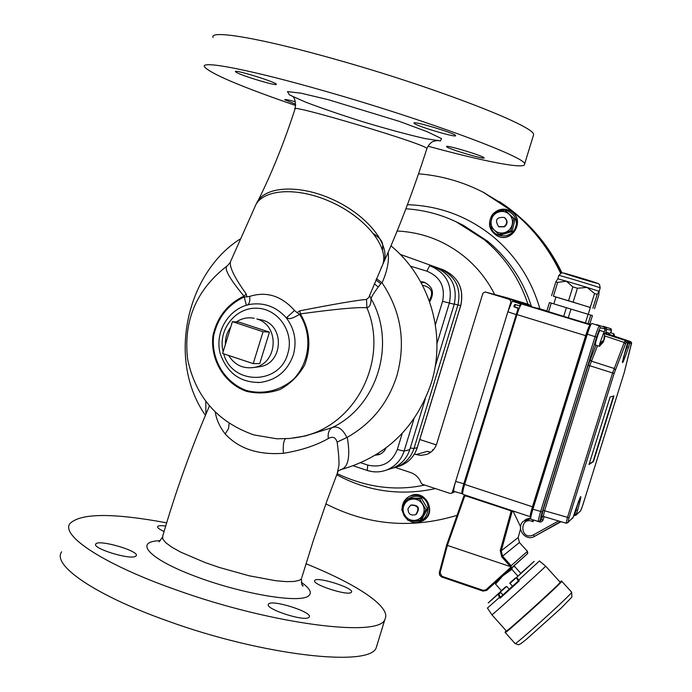 <?xml version="1.0" encoding="UTF-8"?>
<svg xmlns="http://www.w3.org/2000/svg" width="692" height="692" viewBox="0 0 692 692"><rect width="100%" height="100%" fill="white"/><g stroke="black" fill="none" stroke-linecap="round" stroke-linejoin="round"><path stroke-width="1.04" d="M513.897 511.276L513.628 512.27L520.557 526.759M502.85 575.805L496.173 581.86L495.533 584.117L502.85 575.805L519.51 560.84L512.513 567.068L511.855 569.343L502.85 575.805M512.997 566.783L520.09 560.356L512.945 566.809M510.973 511.769L510.35 510.609L465.742 495.887L464.591 496.458L447.369 545.4L510.454 566.636L501.743 556.835L500.255 550.564L510.973 511.769L511.985 511.985L513.352 511.094M441.807 577.033L439.705 575.225L439.351 572.492M511.829 510.592L511.985 511.985L501.276 550.763L502.548 556.134L511.111 565.719L511.025 568.366L486.718 590.371L483.077 591.106L441.825 577.05L441.946 576.306L483.224 590.362L485.94 589.818L510.791 567.31L510.454 566.636M513.057 566.765L527.494 553.678L527.442 551.351L519.415 542.502L518.187 537.546L520.522 528.861L518.196 537.511M463.848 496.095L464.903 494.996M464.591 496.458L463.839 496.103L446.643 545.002L464.626 495.135M527.494 553.687L511.085 568.305L510.791 567.31M441.946 576.306L440.086 572.855L447.369 545.4L446.634 545.019L439.351 572.457L446.634 545.019M500.454 592.015L506.665 586.392L509.2 589.221L502.928 594.895L500.402 592.067L500.714 591.271M510.039 583.347L516.258 577.725L513.308 579.853C510.341 582.37 509.234 583.546 509.987 583.399L512.521 586.228L518.343 580.977M520.842 573.365L516.708 577.362L519.208 580.96L500.152 598.165L499.486 597.386L487.41 608.06L491.934 614.807C489.677 617.48 541.879 570.303 545.331 566.54L545.642 566.16M491.951 614.825L506.354 630.966C504.537 634.071 561.575 582.422 560.165 582.24L560.131 582.214M500.178 596.867L499.486 597.386L498.006 594.264L498.802 594.316L500.377 597.291L518.386 581.021L519.208 580.96M502.894 594.861L500.472 597.213M509.156 589.169L512.469 586.176M520.877 573.4L514.822 566.67L512.884 566.834L516.734 563.262M517.979 576.159L511.855 569.343M501.389 590.648L495.533 584.117M500.152 598.165L500.377 597.291M520.791 573.305C539.907 556.134 538.54 557.484 516.708 577.362L518.386 581.029L518.542 580.173L539.44 560.944L545.659 566.168L560.165 582.24M537.589 308.104L546.853 310.933L521.768 304.056L590.674 325.041M588.07 323.718L589.757 324.124L592.413 315.595L590.752 315.094L588.07 323.718L585.415 322.939L588.105 314.289L570.969 309.09L568.279 317.766L585.415 322.939M563.703 316.374L566.393 307.698L549.448 302.542L546.792 311.132L568.279 317.766M562.674 316.253L544.863 310.924L562.674 316.253M530.729 516.664L530.306 516.734C529.908 516.128 530.617 512.824 532.425 506.838L585.64 335.663L516.976 314.601C519.104 308.001 520.704 304.489 521.768 304.056M530.288 516.725L462.948 494.339C462.317 493.664 462.887 490.351 464.643 484.4L532.84 506.925C530.946 513.23 530.297 516.405 530.911 516.448L530.972 516.405M516.976 314.601L464.643 484.4M581.496 352.989L578.417 361.112L533.125 506.795L531.3 514.952C530.928 514.571 531.508 511.846 533.03 506.795L533.575 507.089M533.03 506.795L578.33 361.094L578.91 361.302M586.055 335.784L585.64 335.663C587.785 329.003 589.255 325.422 590.068 324.903L590.319 325.378C589.541 325.88 588.113 329.349 586.055 335.784L532.84 506.925M613.994 333.881L612.965 335.707M609.211 334.444L610.171 332.653L613.951 333.803M600.128 343.232L599.462 346.294L603.242 342.125M603.061 341.095L603.562 341.398L599.523 344.763L599.826 343.362L603.882 339.997L603.986 337.471L604.41 336.416L604.583 338.146L604.773 337.039M604.038 331.823L599.834 343.362M599.419 346.294L595.362 345.048C595.354 343.007 596.504 338.829 598.796 332.532L599.903 330.482L603.978 331.728M603.536 341.234L603.995 339.478M604.315 339.504L604.462 338.18M603.562 341.398L602.853 342.739L603.528 341.606M603.251 340.879L603.632 341.355M604.073 338.31L604.583 338.146M589.134 464.107L593.079 461.478L613.519 396.075M613.942 395.962L610.102 396.992L588.996 464.548L593.425 461.59L613.942 395.962M625.378 343.898L624.21 342.436L625.101 340.637L626.07 342.505L614.133 373.421L569.04 517.78L568.028 522.201L573.045 517.599L574.481 513.083C581.764 492.176 582.802 491.251 577.578 510.307L576.004 515.125L574.447 515.618L578.659 500.939M576.306 514.364L574.239 513.871M623.284 357.842L628.933 341.294L630.455 341.554L631.372 343.336L629.858 343.102L628.448 347.548C621.425 367.66 620.707 367.573 626.286 347.298L627.679 342.765L626.07 342.505M609.159 334.435L628.933 341.294L629.858 343.102M580.424 496.839L573.192 517.201M627.679 342.817L629.729 343.448M573.045 517.599L572.448 518.377M566.16 523.178L567.466 517.452L612.584 372.988L624.21 342.436L604.808 335.94M604.583 333.778L626.727 340.914L627.679 342.765M539.509 521.439L539.379 521.915L533.593 519.986M532.209 519.614L533.065 521.682L533.558 520.107L532.183 519.554M542.545 516.396L541.525 517.374L543.004 510.324L588.183 365.22L595.933 345.221M596.634 337.168L542.234 511.942C540.521 517.599 539.924 520.445 540.435 520.462L538.445 521.483C538.091 520.903 538.817 517.607 540.625 511.596L595.059 336.71C597.213 330.041 598.667 326.442 599.428 325.915L591.746 323.423L599.428 325.915L600.414 327.818C599.748 328.276 598.493 331.39 596.634 337.168L587.335 334.193C589.472 327.532 590.942 323.942 591.746 323.423M597.516 345.706L589.74 365.653L544.595 510.661L543.307 516.422L541.525 517.374M622.376 362.167L627.592 343.12C628.189 343.076 627.895 342.341 626.727 340.914L604.531 333.518M610.88 332.869L611.174 330.3L610.258 328.536L603.164 326.243M605.621 333.855L606.356 332.255L607.1 334.348M538.437 521.483L530.781 519.121C530.383 518.524 531.101 515.229 532.909 509.226L542.234 511.942M587.335 334.193L532.909 509.226M519.234 308.234L514.364 307.023M462.671 493.457L462.109 493.716C461.478 493.059 462.04 489.746 463.787 483.777L518.161 308.329L514.208 306.971L513.836 306.418L514.649 304.627L515.35 304.497L514.934 306.98M515.35 304.497L519.294 305.855L520.73 304.048L521.396 304.221M414.361 454.108L420.632 455.431L426.886 454.35C431.773 452.343 435.069 448.788 436.756 443.702L482.904 293.261L485.178 291.972L509.71 299.454L510.947 301.816L507.876 311.798L511.846 302.049L512.711 301.297L520.73 304.048L521.024 304.662M462.083 493.707L454.013 491.398C453.346 490.723 453.891 487.41 455.647 481.45L452.343 492.194L451.504 493.249L450.016 493.405L422.371 484.27L421.177 483.094C419.205 477.869 415.632 474.331 410.46 472.48L395.21 467.455M512.711 301.297L529.181 305.544M516.898 314.86L507.876 311.798L455.647 481.45L464.773 483.985M577.431 288.261L572.846 286.877L566.298 281.16L587.093 287.414L577.431 288.261L573.123 302.144L590.328 307.507M557.657 282.423L555.823 281.929L557.795 278.85L566.298 281.16L557.657 282.423L553.401 296.202L573.123 302.144M599.064 291.297L597.187 294.385L594.549 293.538L587.093 287.414L599.064 291.297M594.54 308.762L598.779 295.112L599.142 291.393M549.448 302.542L592.413 315.595M551.264 303.096L548.6 311.711M555.918 297.076L553.401 296.202M553.816 303.866L555.936 297.024L590.345 307.456L588.209 314.315M570.969 309.09L566.393 307.698M590.752 315.094L588.105 314.289M568.539 300.752L572.846 286.877M551.576 295.666L555.823 281.929M597.187 294.385L592.897 308.191M590.25 307.369L594.549 293.538M530.219 305.899L529.025 304.523L509.71 299.454M500.965 202.652L505.195 205.559M515.021 213.058L524.294 221.258C539.829 236.102 552.251 253.333 561.575 272.942C548.41 245.522 529.665 223.083 505.316 205.628L499.399 201.614M561.965 272.882C552.7 253.54 540.4 236.543 525.055 221.89L515.393 213.361M561.238 273.037C548.064 245.4 529.224 222.807 504.719 205.247L483.258 192.272M408.496 520.367L411.783 521.967L415.356 522.633L418.253 522.46L422.864 520.756C427.907 517.374 430.017 512.608 429.222 506.449C425.883 496.579 419.378 493.162 409.69 496.207C404.777 498.88 402.26 503.067 402.13 508.776M402.355 511.016L404.128 515.782L407.458 519.614M422.137 521.163L423.219 520.583C437.595 512.807 425.459 488.725 410.737 495.74M410.148 520.401C421.696 523.29 427.717 518.706 428.201 506.656C424.879 487.073 394.518 498.266 404.716 515.255M411.152 504.978C418.625 504.961 420.312 508.101 416.203 514.39L415.598 514.675M408.012 508.559L410.624 505.203C418.115 505.195 419.802 508.335 415.684 514.632C410.607 515.929 408.046 513.905 408.012 508.559M492.877 214.096L491.882 215.402C487.609 223.602 489.192 230.324 496.64 235.557C511.068 244.19 525.678 220.679 511.483 211.596L511.267 211.449C504.728 207.764 498.69 208.534 493.154 213.776M497.09 235.79C511.518 244.146 525.825 220.765 511.743 211.761L511.146 211.371M492.237 216.362L490.325 224.45M490.714 226.673C493.612 238.775 512.132 238.991 515.678 226.907C519.761 214.996 504.373 204.789 494.996 213.145M504.382 217.513L504.702 217.703C507.911 220.765 507.841 223.801 504.494 226.812L498.906 226.829M504.105 226.595L498.621 226.682C494.59 219.952 496.493 216.881 504.321 217.478C507.53 220.54 507.461 223.585 504.105 226.595M561.195 273.046C549.863 249.163 534.129 228.922 513.992 212.34L483.224 192.255M418.522 173.822C441.773 175.673 463.839 182.083 484.72 193.042L513.023 211.847C533.376 228.62 549.24 249.103 560.615 273.297M457.075 515.332C411.489 529.12 367.755 525.306 325.88 503.88M504.823 210.143L515.004 219.364L512.08 231.483L500.238 235.142L498.949 234.476L510.852 230.799L513.793 218.62L504.823 210.143L492.946 213.854L490.014 225.999L494.347 230.168C491.519 227.287 490.524 223.853 491.346 219.848C492.436 215.913 494.91 213.266 498.75 211.916C502.677 210.844 506.155 211.64 509.182 214.304C512.019 217.176 513.023 220.618 512.201 224.632C511.094 228.585 508.62 231.232 504.771 232.564C500.835 233.637 497.366 232.832 494.347 230.168L498.949 234.476M513.793 218.62L515.004 219.364M510.852 230.799L512.08 231.483M407.484 498.984L401.671 509.701L407.96 520.358L413.842 520.419C409.872 520.289 406.801 518.524 404.63 515.107C402.692 511.552 402.614 507.989 404.396 504.416C406.42 500.982 409.404 499.183 413.366 499.018L407.484 498.984L409.232 498.266L421.307 498.188L427.587 508.802L421.774 519.484L420.087 520.315L425.926 509.58L419.612 498.906L413.366 499.018C417.337 499.14 420.416 500.904 422.596 504.321C424.542 507.885 424.62 511.449 422.829 515.03C420.797 518.472 417.804 520.263 413.842 520.419L420.087 520.315M419.612 498.906L421.307 498.188M425.926 509.58L427.587 508.802M421.143 282.682L425.044 282.474M429.239 300.683C433.875 292.405 431.644 287.275 422.527 285.286M379.822 454.315L376.941 454.263M419.759 439.515L436.341 444.904M506.414 297.629L529.025 304.523M430.735 452.239L427.345 451.357L415.927 454.618M433.564 449.584L432.379 449.921L433.114 450.094M61.657 551.827C51.632 565.018 94.96 595.224 167.326 620.871C263.375 655.912 371.249 667.546 376.301 647.427L377.14 644.693M166.651 522.832C112.943 512.858 80.722 513.092 69.987 523.524C60.299 535.573 104.025 564.594 176.546 590.008C272.838 624.677 380.375 637.825 384.951 619.219C391.637 607.1 356.994 584.238 305.959 563.746M436.955 343.647L449.29 303.295C452.914 285.199 446.375 272.648 429.671 265.667L434.931 267.259C451.366 274.136 457.793 286.462 454.229 304.255L435.121 366.725M425.338 398.739L409.776 449.601C406.853 458.424 401.178 464.6 392.762 468.121L388.627 469.375M429.637 301.79C434.853 292.837 432.82 286.237 423.539 282.007L420.598 281.705M375.401 455.206L379.034 454.618L381.612 453.381L384.285 451.002L386.145 447.906M228.637 355.454C234.623 364.987 243.074 368.983 253.973 367.461C277.881 364.001 280.148 325.292 256.81 318.969L262.675 320.154C285.095 326.226 282.916 363.378 259.958 366.699L256.905 367.089M213.075 37.506C209.14 29.583 259.933 37.922 335.222 59.27C435.588 87.33 537.174 126.999 533.558 134.879L533.212 136.013M295.683 105.521C241.093 86.699 210.679 73.793 204.451 66.813C200.161 60.109 250.513 69.728 325.638 91.327C425.753 119.785 527.711 157.828 524.597 164.082C525.963 169.73 483.786 161.435 427.985 146.194M246.24 293.996C233.541 276.272 228.438 265.183 230.912 260.728L254.734 207.263C260.815 189.236 296.098 186.148 330.672 201.796C365.367 217.219 389.12 246.802 382.711 264.595L368.793 297.439L366.518 299.428C357.141 300.19 334.902 303.987 299.783 310.82L297.162 312.68L294.532 310.483C281.428 295.804 266.481 291.107 249.691 296.392L246.819 296.851L246.24 293.996L243.973 296.141L246.361 305.284M369.874 294.697L369.467 295.951M246.404 305.302L250.08 304.368C264.232 302.24 276.316 306.746 286.332 317.896C289.066 317.775 287.595 321.244 299.601 314.358L300.415 313.891C335.845 309.039 357.998 306.997 366.89 307.758C369.839 307.058 371.197 304.004 370.981 298.607C371.708 296.47 374.138 292.604 378.256 286.998L381.681 282.492L382.079 282.855C387.226 271.1 389.25 260.945 388.151 252.381M215.307 412.302C216.432 419.629 219.736 426.852 225.203 433.962C238.792 448.693 258.185 455.137 283.383 453.295C300.968 450.475 315.941 445.562 328.302 438.538C332.714 436.133 335.646 437.327 337.116 442.11L347.272 437.292C371.526 423.573 388.048 403.116 396.836 375.903C406.1 342.428 401.187 311.417 382.079 282.855M346.891 437.422C342.601 428.841 337.661 425.58 332.065 427.639L305.682 435.873L297.508 437.422M205.792 401.576L205.861 414.309M340.455 469.738L341.139 469.565C348.431 467.031 350.472 456.27 347.272 437.292M337.116 442.11C338.449 451.443 339.08 459.064 339.002 464.972L337.289 473.25M301.747 583.97L303.148 585.916C302.11 586.591 301.548 584.16 301.47 578.633L299.55 580.216L294.325 581.453L286.272 581.635L275.693 580.718L249.008 575.753L219.2 567.423L204.867 562.458L180.638 552.095L171.841 547.173L165.795 542.744L162.732 538.99L162.75 536.075C175.465 492.159 190.594 449.791 208.145 408.981L209.339 405.97M328.302 438.538C327.671 433.356 328.925 429.723 332.065 427.639C377.469 406.273 396.75 342.964 370.981 298.607L369.597 295.579M283.383 453.295C282.916 445.207 283.633 440.372 285.536 438.78M293.503 438.053L301.911 436.531L289.455 438.503L276.852 438.797L253.826 434.905C217.556 422.094 195.49 396.853 187.61 359.174C183.242 320.941 196.217 290.009 226.552 266.368M225.203 433.962L228.49 428.608L229.13 423.374M227.512 265.693L227.521 265.685C223.447 267.83 228.931 277.976 243.973 296.141C227.357 304.117 217.011 317.325 212.928 335.758C210.108 359.762 224.165 383.281 246.265 391.283C257.666 393.964 268.92 393.367 280.044 389.492C290.424 383.775 298.607 375.661 304.61 365.151C311.391 347.323 309.99 330.24 300.415 313.891L299.783 310.82M250.08 304.368L250.089 304.368C229.484 307.992 214.39 331.139 220.134 353.404C227.088 373.118 240.427 382.797 260.149 382.425C276.558 380.185 287.63 370.973 293.356 354.797C296.989 341.251 294.654 328.951 286.332 317.896L294.532 310.483M297.162 312.68L299.601 314.358C312.542 334.297 310.051 361.812 293.771 378.965C280.649 390.686 263.072 394.916 246.421 390.452C224.692 382.581 210.878 359.459 213.664 335.854C217.695 317.732 227.876 304.757 244.224 296.937L246.819 296.851M249.691 296.392C250.167 300.778 249.475 303.624 247.615 304.93M376.474 278.686L381.681 282.492M295.683 104.284L284.689 99.7C284.793 99.164 288.322 99.838 295.302 101.715M236.327 72.357L235.41 71.639C233.351 68.897 276.515 82.21 276.307 84.251C278.063 86.647 242.217 75.973 236.327 72.357M446.85 146.903L446.565 146.6C445.025 144.351 484.616 156.219 484.097 157.863C485.403 159.913 449.843 149.455 446.85 146.903M414.378 123.513L413.989 123.107C412.164 120.347 456.097 133.556 455.621 135.623C457.152 138.123 418.158 126.662 414.378 123.513M351.095 592.551C346.934 595.924 311.409 584.204 314.704 580.562C316.287 576.055 354.641 588.131 351.501 592.162L351.095 592.551M135.009 556.567C127.916 559.568 91.872 548.073 95.781 544.068C98.048 538.895 140.121 551.143 136.186 555.814L135.009 556.567M164.073 531.499C159.298 529.319 157.17 527.659 157.672 526.517C158.407 525.583 161.08 525.418 165.691 526.041M308.693 617.549C303.52 621.632 264.517 608.718 268.47 604.263C270.572 598.77 313.035 612.048 309.246 617.022L308.693 617.549M258.133 200.568C271.783 173.182 284.083 142.656 295.034 108.999C287.18 102.866 428.737 144.81 426.852 148.65M382.339 265.391L383.965 261.81C399.552 227.097 413.842 189.383 426.86 148.65L426.756 148.962M301.807 577.535L313.58 539.751L326.927 500.965L338.206 470.897L341.139 469.565C385.859 456.677 415.875 427.881 431.22 383.178C446.643 334.556 430.026 277.864 390.971 245.85M222.625 353.456L232.391 321.659L263.064 331.728L253.22 363.62L222.625 353.456M254.267 318.294C247.805 317.074 241.802 318.294 236.266 321.962M230.67 327.273C226.915 332.29 225.168 337.981 225.428 344.322M232.391 321.659L239.172 322.178L269.456 332.108L259.742 363.585L253.22 363.62M263.064 331.728L269.456 332.108M397.147 231.024C422.423 232.235 445.025 240.928 464.972 257.095C477.402 267.449 487.306 279.923 494.702 294.507M500.255 550.564L501.276 550.763L518.187 537.546L519.415 542.493L527.451 551.342L527.728 553.332M511.025 568.366L496.017 582.084M511.007 568.374L527.347 553.834M510.307 566.419L527.442 551.351M501.743 556.835L519.415 542.502M510.35 510.609L510.506 510.151M465.742 495.887L465.941 495.334M483.224 590.362L483.077 591.106L486.718 590.38L485.94 589.818M440.086 572.855L439.351 572.457L439.507 574.862L441.444 576.903L483.077 591.106M500.748 591.236L505.809 586.66L500.748 591.236M515.402 577.984L510.333 582.569L515.402 577.984M505.255 632.54L515.03 643.491C513.377 647.089 573.452 592.698 571.67 592.205L571.627 592.162M515.073 643.543L518.464 644.771L520.877 643.672L526.517 639.226L560.814 608.424L571.877 597.109L571.67 592.205L561.792 581.28L559.984 582.05C574.005 571.177 496.951 641.155 505.731 631.32L505.221 632.497C503.3 635.784 563.305 581.462 561.792 581.28L561.766 581.245M500.42 591.755C484.971 605.846 484.166 606.685 498.006 594.264L500.394 592.006M500.757 592.464L498.802 594.316M518.074 580.649L516.682 578.157M561.653 315.881L590.856 324.669M590.994 324.384L589.792 324.02L590.994 324.384M586.781 335.983L582.404 350.04M581.496 351.882L581.825 349.875L581.704 351.432M578.33 361.094L580.467 356.285M579.896 356.639L581.808 351.96M581.825 349.875L586.591 335.923M586.193 335.802C587.958 330.318 589.169 327.359 589.835 326.927L589.818 327.048M576.237 514.675L580.233 511.232M582.655 505.567L624.279 372.443L631.372 343.336M580.804 510.488L582.647 505.584L580.571 510.921L576.004 515.125L574.438 515.601M577.578 510.307L575.528 509.805M626.398 346.943L628.448 347.548M568.028 522.201L567.466 522.97M569.04 517.78L543.004 510.324M614.133 373.421L588.183 365.22M615.326 369.917L614.141 368.447L591.323 361.137L590.12 359.658M539.379 521.915L541.023 521.958L542.64 520.868L543.09 519.986L541.481 519.649L539.803 521.284M544.128 516.664L543.09 519.986M540.435 520.462L541.481 519.649L542.398 516.699M605.145 328.908L604.185 327.065L604.894 330.032L605.145 328.908L600.414 327.818M611.174 330.3L606.849 329.297L606.426 330.369L604.929 329.928L604.194 332.264M606.426 330.369L605.37 333.769M604.929 329.928L605.915 327.489L606.849 329.297M606.356 332.255L608.233 332.644L608.251 333.535M582.647 505.575L624.279 372.443L631.182 344.677C631.908 343.284 631.666 342.246 630.455 341.554L609.15 334.426L608.233 332.644M560.606 521.569L534.501 536.387C525.513 541.888 515.41 528.16 523.316 521.266L530.643 518.775M533.065 521.682C519.112 515.289 519.666 541.352 533.35 534.916L534.492 536.387L560.892 521.794M533.35 534.916L558.565 520.964M525.929 519.311L530.686 518.048L524.744 520.142M514.251 306.988L514.649 304.627M590.492 281.497C573.037 276.48 552.692 269.785 570.485 274.906C588.434 280.07 608.528 286.696 590.492 281.497M558.859 275.425C557.043 274.421 600.656 287.569 600.198 287.898L599.532 284.55L598.182 283.538L562.778 272.89L561.255 273.029L558.859 275.425L557.804 278.841M454.082 491.415L452.343 492.194M510.947 301.816L511.846 302.049M458.779 223.075L463.182 225.211L487.791 241.335C508.473 258.618 523.005 280.277 531.395 306.305M407.432 204.711C439.256 205.68 467.775 216.302 492.989 236.569C515.843 255.677 531.473 279.758 539.898 308.805M435.432 488.587C400.668 496.121 367.755 491.519 336.701 474.773M456.184 221.803L484.158 239.64C504.745 256.844 519.346 278.357 527.944 304.195M427.345 451.357L429.222 451.971M432.379 449.921L433.071 450.146M506.527 297.664L485.248 291.998M400.184 254.362L443.269 269.828C458.381 276.964 464.202 288.867 460.716 305.527L460.725 305.509M439.654 269.162L440.276 268.92C455.544 276.134 461.426 288.149 457.905 304.982L460.716 305.527L417.259 447.499M454.307 303.996L457.905 304.982L413.998 448.477L417.224 447.62C414.361 456.253 408.816 462.291 400.573 465.733L396.862 466.892M410.269 448.001L413.998 448.477C411.109 457.196 405.503 463.285 397.182 466.771L393.765 467.861M402.242 433.365L397.295 449.558C391.663 463.034 381.828 468.207 367.781 465.085L360.843 462.792M410.391 266.135L426.834 271.143C440.233 276.757 445.475 286.825 442.569 301.34L435.406 324.782M367.314 470.439C373.888 472.532 380.384 472.359 386.819 469.929C395.374 466.356 401.135 460.076 404.111 451.106L409.776 449.601M397.295 449.558L404.111 451.106L413.998 418.764M442.569 301.34L454.229 304.255M426.834 271.143L429.671 265.667L434.931 267.259M367.781 465.085L367.184 470.439C373.792 472.549 380.332 472.377 386.819 469.929L392.762 468.121M223.144 351.752C217.599 330.352 234.995 307.499 256.464 308.208C277.959 308.303 294.558 332.091 287.846 353.396C279.793 385.28 231.794 385.306 223.715 353.82M381.084 268.167L383.965 261.81C390.305 244.164 366.968 214.927 332.644 199.452C298.39 183.752 263.116 186.347 256.369 203.863M305.319 435.951L301.911 436.531C355.532 425.848 389.259 359.797 366.89 307.758L366.518 299.428M257.606 382.555L260.149 382.425L257.606 382.555M374.32 283.798L378.256 286.998M375.92 280L380.782 283.659M289.438 94.891L305.803 102.226C322.809 108.661 342.73 115.443 365.558 122.588C388.324 129.361 408.038 134.663 424.68 138.504L440.363 140.952L441.539 138.608L427.154 131.688L399.405 121.394L328.466 99.734L301.15 93.212L287.457 91.578L289.438 94.891L292.258 96.119M160.302 540.686C133.115 541.265 148.572 558.703 194.296 575.952C239.51 593.303 297.629 603.502 308.13 596.244C312.481 593.208 310.215 588.563 301.323 582.301M519.45 560.892L516.82 563.279M614.608 336.251L613.977 333.829M604.704 337.757L604.004 331.753M543.307 516.422L566.099 523.204L567.777 522.668L573.192 517.209M610.889 332.869C611.737 329.98 611.52 328.536 610.266 328.544M609.15 334.426L608.233 333.492M523.316 521.266C515.384 528.186 525.496 541.905 534.492 536.387M626.727 340.914L604.765 333.57M630.455 341.554L609.159 334.426M604.185 327.065L596.764 324.66M599.134 291.332L600.198 287.898M451.504 493.249L454.99 491.675M525.055 221.89L524.294 221.258M505.316 205.628L504.719 205.247M415.684 514.632L416.203 514.39M458.735 223.049L459.22 223.3C442.361 214.805 424.577 209.97 405.884 208.802M424.75 485.057C395.902 491.303 366.699 487.497 337.134 473.648M484.72 193.042L485.784 193.587M506.457 297.647L485.178 291.972M392.918 468.052L400.573 465.733C408.851 462.273 414.422 456.227 417.285 447.594L460.768 305.535C464.254 288.884 458.415 276.982 443.261 269.828M376.301 647.427L384.951 619.219M367.158 470.43L353.266 465.837M524.597 164.082L533.558 134.879M297.759 437.387L305.682 435.873M239.787 239.233C187.004 272.951 166.435 359.555 205.429 415.338M373.663 233.758C384.216 241.309 382.685 243.567 382.538 250.158M227.521 265.693L230.211 262.45M95.634 544.552L95.781 544.068M295.147 108.67C295.882 101.62 294.827 97.39 291.989 95.98M426.86 148.65C428.287 145.337 430.286 142.959 432.846 141.514L437.932 140.329L436.228 140.364M162.361 537.39L158.987 541.888M259.958 366.699L253.973 367.461"/></g></svg>
